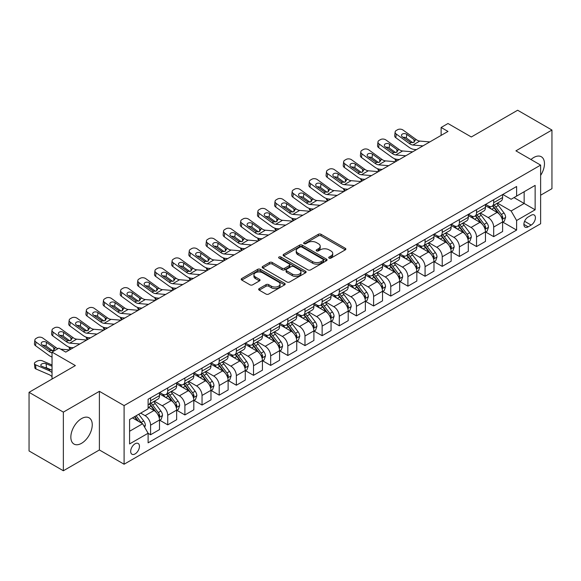 <?xml version="1.0" encoding="UTF-8"?>
<svg xmlns="http://www.w3.org/2000/svg" width="581" height="581" viewBox="0 0 581 581"><rect width="100%" height="100%" fill="white"/><g stroke="black" fill="none" stroke-linecap="round" stroke-linejoin="round"><path stroke-width="0.87" d="M329.107 258.117A1.336 0.77 0 0 0 330.988 258.117L345.303 249.852A1.903 1.097 0 0 0 345.862 249.075A1.903 1.097 0 0 0 345.303 248.298L321.053 234.296A1.903 1.097 0 0 0 318.359 234.296L304.045 242.56A1.336 0.77 0 0 0 303.66 243.105A1.336 0.77 0 0 0 304.045 243.65A1.336 0.77 0 0 0 305.933 243.65L307.785 242.582A6.093 3.522 0 0 1 316.405 242.582L318.432 243.744A6.093 3.522 0 0 1 320.211 246.235A6.093 3.522 0 0 1 318.432 248.726L316.572 249.794A1.336 0.77 0 0 0 316.187 250.338A1.336 0.77 0 0 0 316.572 250.883A1.336 0.77 0 0 0 318.461 250.883L320.313 249.815A6.093 3.522 0 0 1 328.933 249.815L330.959 250.977A6.093 3.522 0 0 1 332.739 253.469A6.093 3.522 0 0 1 330.959 255.96L329.107 257.027A1.336 0.77 0 0 0 328.715 257.572A1.336 0.77 0 0 0 329.107 258.117L329.107 257.027M81.543 443.31A15.142 8.744 120 0 0 91.435 429.969A15.142 8.744 120 0 0 89.118 417.833A15.142 8.744 120 0 0 81.543 418.589A15.142 8.744 120 0 0 71.659 431.93A15.142 8.744 120 0 0 73.976 444.058A15.142 8.744 120 0 0 81.543 443.31M540.628 175.389A15.142 8.744 120 0 0 541.332 156.754A15.142 8.744 120 0 0 533.765 157.502A15.142 8.744 120 0 0 530.976 159.535M135.068 453.928A6.209 3.588 120 0 0 139.128 448.452A6.209 3.588 120 0 0 138.176 443.477A6.209 3.588 120 0 0 135.068 443.782A6.209 3.588 120 0 0 131.016 449.258A6.209 3.588 120 0 0 131.967 454.233A6.209 3.588 120 0 0 135.068 453.928M259.22 288.583A1.903 1.097 0 0 0 258.661 289.36A1.903 1.097 0 0 0 259.22 290.137L266.025 294.066A1.903 1.097 0 0 0 268.72 294.066L284.617 284.886A1.903 1.097 0 0 0 285.169 284.109A1.903 1.097 0 0 0 284.617 283.332L260.368 269.337A1.903 1.097 0 0 0 257.673 269.337L241.776 278.51A1.903 1.097 0 0 0 241.217 279.287A1.903 1.097 0 0 0 241.776 280.064L249.99 284.813A1.903 1.097 0 0 0 252.684 284.813L259.489 280.884A1.903 1.097 0 0 0 260.048 280.107A1.903 1.097 0 0 0 259.489 279.33L255.415 276.977A5.098 2.941 0 0 1 253.926 274.893A5.098 2.941 0 0 1 257.071 272.177A5.098 2.941 0 0 1 262.619 272.816L278.589 282.032A5.098 2.941 0 0 1 280.078 284.109A5.098 2.941 0 0 1 276.934 286.832A5.098 2.941 0 0 1 271.378 286.193L268.72 284.654A1.903 1.097 0 0 0 266.025 284.654L259.22 288.583L259.22 290.137L266.025 286.244L266.025 284.654M540.628 195.216L551.95 188.68L551.95 130.042L517.642 110.237L471.322 136.978L447.987 123.506L441.124 127.471L447.987 131.429L65.762 352.108L58.899 348.142L52.036 352.108L52.036 379.044M63.358 412.125L63.358 470.763L99.387 449.963L99.387 391.325L63.358 412.125L29.05 392.32L75.37 365.58L52.036 352.108M99.387 391.325L124.094 405.589L540.628 165.106L540.628 223.743L124.094 464.226L124.094 405.589M551.95 130.042L515.921 150.842L540.628 165.106M307.923 269.882A1.903 1.097 0 0 0 310.617 269.882L326.507 260.702A1.903 1.097 0 0 0 327.067 259.925A1.903 1.097 0 0 0 326.507 259.148L302.265 245.146A1.903 1.097 0 0 0 299.571 245.146L283.673 254.325A1.903 1.097 0 0 0 283.114 255.103A1.903 1.097 0 0 0 283.673 255.88L307.923 269.882M279.555 258.4A1.336 0.77 0 0 1 280.913 258.589L280.913 257.005L305.562 271.24A1.903 1.097 0 0 1 306.122 272.017A1.903 1.097 0 0 1 305.562 272.794L289.665 281.974A1.903 1.097 0 0 1 286.97 281.974L262.721 267.972L262.721 266.418A1.903 1.097 0 0 0 262.169 267.195A1.903 1.097 0 0 0 262.721 267.972M262.721 266.418L269.526 262.489A1.903 1.097 0 0 1 272.22 262.489L282.054 268.168A1.903 1.097 0 0 0 284.748 268.168L289.265 265.561A1.903 1.097 0 0 0 289.817 264.783A1.903 1.097 0 0 0 289.265 264.006L279.025 258.095A1.336 0.77 0 0 1 278.633 257.55A1.336 0.77 0 0 1 279.454 256.838A1.336 0.77 0 0 1 280.913 257.005M63.358 470.763L29.05 450.958L29.05 392.32M531.157 215.268L528.136 217.011A6.013 3.471 120 0 0 524.207 222.312A6.013 3.471 120 0 0 525.13 227.135A6.013 3.471 120 0 0 528.136 226.837L531.157 225.087A6.013 3.471 120 0 0 535.086 219.785A6.013 3.471 120 0 0 534.164 214.97A6.013 3.471 120 0 0 531.157 215.268M502.819 194.468L511.12 199.261L516.611 196.087L516.611 186.501L148.111 399.256L148.111 408.842L129.585 419.54L129.585 443.942L148.111 433.244L148.111 442.831L516.611 230.083L516.611 220.497L511.12 210.983L497.474 203.11M516.611 196.087L535.137 185.39L535.137 209.799L516.611 220.497M99.387 449.963L124.094 464.226M441.124 127.471L441.124 135.395M514.003 197.591L524.156 203.459L524.156 191.73L535.137 185.39M511.12 210.983L524.156 203.459L535.137 209.799M129.585 431.262L142.621 423.738L132.461 417.877M148.111 433.324L150.581 434.755L150.581 425.161A7.764 4.481 -120 0 0 145.09 415.655L140.696 413.12M150.581 434.755L159.499 429.599L159.499 420.012A7.764 4.481 -120 0 0 154.009 410.506L148.111 407.099M159.71 420.208L167.735 424.849L167.735 415.262A7.764 4.481 -120 0 0 162.244 405.749L154.364 401.202M167.735 424.849L176.653 419.7L176.653 410.106A7.764 4.481 -120 0 0 171.17 400.599L159.499 393.867M176.864 410.309L184.889 414.943L184.889 405.356A7.764 4.481 -120 0 0 179.398 395.843L171.518 391.296M184.889 414.943L193.814 409.794L193.814 400.207A7.764 4.481 -120 0 0 188.324 390.693L176.653 383.961M194.018 400.403L202.043 405.037L202.043 395.45A7.764 4.481 -120 0 0 196.56 385.944L188.672 381.39M202.043 405.037L210.968 399.888L210.968 390.301A7.764 4.481 -120 0 0 205.478 380.787L193.814 374.055M211.172 390.497L219.204 395.131L219.204 385.544A7.764 4.481 -120 0 0 213.714 376.038L205.827 371.484M219.204 395.131L228.122 389.982L228.122 380.395A7.764 4.481 -120 0 0 222.632 370.889L210.968 364.149M228.326 380.591L236.358 385.225L236.358 375.638A7.764 4.481 -120 0 0 230.868 366.132L222.988 361.578M236.358 385.225L245.276 380.076L245.276 370.489A7.764 4.481 -120 0 0 239.786 360.983L228.122 354.243M245.487 370.685L253.512 375.326L253.512 365.732A7.764 4.481 -120 0 0 248.022 356.226L240.142 351.679M253.512 375.326L262.43 370.177L262.43 360.583A7.764 4.481 -120 0 0 256.947 351.077L245.276 344.344M262.641 360.786L270.666 365.42L270.666 355.833A7.764 4.481 -120 0 0 265.176 346.32L257.296 341.773M270.666 365.42L279.592 360.271L279.592 350.684A7.764 4.481 -120 0 0 274.101 341.17L262.43 334.438M279.795 350.88L287.82 355.514L287.82 345.927A7.764 4.481 -120 0 0 282.337 336.421L274.45 331.867M287.82 355.514L296.746 350.365L296.746 340.778A7.764 4.481 -120 0 0 291.255 331.264L279.592 324.532M296.949 340.974L304.981 345.608L304.981 336.021A7.764 4.481 -120 0 0 299.491 326.515L291.604 321.961M304.981 345.608L313.9 340.459L313.9 330.872A7.764 4.481 -120 0 0 308.409 321.366L296.746 314.626M314.103 331.068L322.135 335.702L322.135 326.115A7.764 4.481 -120 0 0 316.645 316.609L308.765 312.055M322.135 335.702L331.054 330.553L331.054 320.966A7.764 4.481 -120 0 0 325.563 311.46L313.9 304.72M331.264 321.162L339.289 325.803L339.289 316.209A7.764 4.481 -120 0 0 333.799 306.703L325.919 302.156M339.289 325.803L348.208 320.647L348.208 311.06A7.764 4.481 -120 0 0 342.725 301.554L331.054 294.821M348.418 311.263L356.443 315.897L356.443 306.31A7.764 4.481 -120 0 0 350.953 296.797L343.073 292.25M356.443 315.897L365.369 310.748L365.369 301.154A7.764 4.481 -120 0 0 359.879 291.647L348.208 284.915M365.572 301.357L373.605 305.991L373.605 296.404A7.764 4.481 -120 0 0 368.114 286.898L360.227 282.344M373.605 305.991L382.523 300.842L382.523 291.255A7.764 4.481 -120 0 0 377.033 281.741L365.369 275.009M382.726 291.451L390.759 296.085L390.759 286.498A7.764 4.481 -120 0 0 385.268 276.992L377.381 272.438M390.759 296.085L399.677 290.936L399.677 281.349A7.764 4.481 -120 0 0 394.187 271.843L382.523 265.103M399.881 281.545L407.913 286.179L407.913 276.592A7.764 4.481 -120 0 0 402.422 267.086L394.543 262.532M407.913 286.179L416.831 281.03L416.831 271.443A7.764 4.481 -120 0 0 411.341 261.937L399.677 255.197M417.042 271.639L425.067 276.28L425.067 266.686A7.764 4.481 -120 0 0 419.576 257.18L411.697 252.633M425.067 276.28L433.985 271.124L433.985 261.537A7.764 4.481 -120 0 0 428.502 252.031L416.831 245.298M434.196 261.74L442.221 266.374L442.221 256.787A7.764 4.481 -120 0 0 436.73 247.274L428.851 242.727M442.221 266.374L451.147 261.225L451.147 251.631A7.764 4.481 -120 0 0 445.656 242.124L433.985 235.392M451.35 251.834L459.382 256.468L459.382 246.881A7.764 4.481 -120 0 0 453.892 237.375L446.005 232.821M459.382 256.468L468.301 251.319L468.301 241.732A7.764 4.481 -120 0 0 462.81 232.218L451.147 225.486M468.504 241.928L476.536 246.562L476.536 236.975A7.764 4.481 -120 0 0 471.046 227.469L463.166 222.915M476.536 246.562L485.455 241.413L485.455 231.826A7.764 4.481 -120 0 0 479.964 222.32L468.301 215.58M485.658 232.022L493.69 236.656L493.69 227.069A7.764 4.481 -120 0 0 488.2 217.563L480.32 213.009M493.69 236.656L502.609 231.507L502.609 221.92A7.764 4.481 -120 0 0 497.118 212.414L485.455 205.674M485.658 204.367L488.2 205.834A7.764 4.481 -120 0 0 492.085 206.219A7.764 4.481 -120 0 0 493.69 202.667L493.69 199.733M468.504 214.273L471.046 215.74A7.764 4.481 -120 0 0 474.924 216.125A7.764 4.481 -120 0 0 476.536 212.573L476.536 209.639M451.35 224.179L453.892 225.646A7.764 4.481 -120 0 0 457.77 226.031A7.764 4.481 -120 0 0 459.382 222.472L459.382 219.545M434.196 234.085L436.73 235.552A7.764 4.481 -120 0 0 440.616 235.937A7.764 4.481 -120 0 0 442.221 232.378L442.221 229.444M417.042 243.991L419.576 245.451A7.764 4.481 -120 0 0 423.462 245.836A7.764 4.481 -120 0 0 425.067 242.284L425.067 239.35M399.881 253.89L402.422 255.357A7.764 4.481 -120 0 0 406.308 255.742A7.764 4.481 -120 0 0 407.913 252.19L407.913 249.256M382.726 263.796L385.268 265.263A7.764 4.481 -120 0 0 389.147 265.648A7.764 4.481 -120 0 0 390.759 262.096L390.759 259.162M365.572 273.702L368.114 275.169A7.764 4.481 -120 0 0 371.993 275.554A7.764 4.481 -120 0 0 373.605 271.995L373.605 269.068M348.418 283.608L350.953 285.075A7.764 4.481 -120 0 0 354.838 285.46A7.764 4.481 -120 0 0 356.443 281.901L356.443 278.967M331.264 293.514L333.799 294.974A7.764 4.481 -120 0 0 337.684 295.359A7.764 4.481 -120 0 0 339.289 291.807L339.289 288.873M314.103 303.413L316.645 304.88A7.764 4.481 -120 0 0 320.53 305.265A7.764 4.481 -120 0 0 322.135 301.713L322.135 298.779M296.949 313.319L299.491 314.786A7.764 4.481 -120 0 0 303.369 315.171A7.764 4.481 -120 0 0 304.981 311.619L304.981 308.685M279.795 323.225L282.337 324.692A7.764 4.481 -120 0 0 286.215 325.077A7.764 4.481 -120 0 0 287.82 321.518L287.82 318.591M262.641 333.131L265.176 334.598A7.764 4.481 -120 0 0 269.061 334.983A7.764 4.481 -120 0 0 270.666 331.424L270.666 328.497M245.487 343.037L248.022 344.497A7.764 4.481 -120 0 0 251.907 344.882A7.764 4.481 -120 0 0 253.512 341.33L253.512 338.396M228.326 352.936L230.868 354.403A7.764 4.481 -120 0 0 234.746 354.788A7.764 4.481 -120 0 0 236.358 351.236L236.358 348.302M211.172 362.842L213.714 364.309A7.764 4.481 -120 0 0 217.592 364.694A7.764 4.481 -120 0 0 219.204 361.142L219.204 358.208M194.018 372.748L196.56 374.215A7.764 4.481 -120 0 0 200.438 374.6A7.764 4.481 -120 0 0 202.043 371.041L202.043 368.114M176.864 382.654L179.398 384.121A7.764 4.481 -120 0 0 183.284 384.506A7.764 4.481 -120 0 0 184.889 380.947L184.889 378.02M159.71 392.56L162.244 394.02A7.764 4.481 -120 0 0 166.13 394.405A7.764 4.481 -120 0 0 167.735 390.853L167.735 387.919M502.819 222.116L516.611 230.083M492.085 206.219L501.004 201.07A7.764 4.481 -120 0 0 502.609 197.518L502.609 194.584M474.924 216.125L483.85 210.976A7.764 4.481 -120 0 0 485.455 207.417L485.455 204.49M457.77 226.031L466.688 220.882A7.764 4.481 -120 0 0 468.301 217.323L468.301 214.389M440.616 235.937L449.534 230.78A7.764 4.481 -120 0 0 451.147 227.229L451.147 224.295M423.462 245.836L432.38 240.687A7.764 4.481 -120 0 0 433.985 237.135L433.985 234.201M406.308 255.742L415.226 250.593A7.764 4.481 -120 0 0 416.831 247.041L416.831 244.107M389.147 265.648L398.072 260.499A7.764 4.481 -120 0 0 399.677 256.94L399.677 254.013M371.993 275.554L380.911 270.405A7.764 4.481 -120 0 0 382.523 266.846L382.523 263.919M354.838 285.46L363.757 280.303A7.764 4.481 -120 0 0 365.369 276.752L365.369 273.818M337.684 295.359L346.603 290.209A7.764 4.481 -120 0 0 348.208 286.658L348.208 283.724M320.53 305.265L329.449 300.116A7.764 4.481 -120 0 0 331.054 296.564L331.054 293.63M303.369 315.171L312.295 310.022A7.764 4.481 -120 0 0 313.9 306.463L313.9 303.536M286.215 325.077L295.133 319.928A7.764 4.481 -120 0 0 296.746 316.369L296.746 313.442M269.061 334.983L277.979 329.826A7.764 4.481 -120 0 0 279.592 326.275L279.592 323.341M251.907 344.882L260.825 339.732A7.764 4.481 -120 0 0 262.43 336.181L262.43 333.247M234.746 354.788L243.671 349.639A7.764 4.481 -120 0 0 245.276 346.087L245.276 343.153M217.592 364.694L226.517 359.545A7.764 4.481 -120 0 0 228.122 355.986L228.122 353.059M200.438 374.6L209.356 369.451A7.764 4.481 -120 0 0 210.968 365.892L210.968 362.965M183.284 384.506L192.202 379.349A7.764 4.481 -120 0 0 193.814 375.798L193.814 372.864M166.13 394.405L175.048 389.255A7.764 4.481 -120 0 0 176.653 385.704L176.653 382.77M148.111 404.623A7.764 4.481 -120 0 0 148.968 404.311L157.894 399.162A7.764 4.481 -120 0 0 159.499 395.61L159.499 392.676M148.968 404.311A7.764 4.481 -120 0 0 150.581 400.759L150.581 397.825M142.621 423.738L148.111 433.244M329.638 258.305L330.959 257.543A6.093 3.522 0 0 0 332.739 255.052L332.739 253.469M320.211 246.235L320.211 247.818A6.093 3.522 0 0 1 318.432 250.309L317.11 251.072M345.303 248.298L345.303 249.852L321.053 235.879A1.903 1.097 0 0 0 318.359 235.879L304.582 243.838M326.486 260.716L302.265 246.729A1.903 1.097 0 0 0 299.571 246.729L283.695 255.894M323.145 260.47A1.336 0.77 0 0 0 323.537 259.925A1.336 0.77 0 0 0 323.145 259.38L301.859 247.092A1.336 0.77 0 0 0 299.97 247.092L298.017 248.218A6.093 3.522 0 0 0 296.23 250.709A6.093 3.522 0 0 0 298.017 253.193L312.571 261.595A6.093 3.522 0 0 0 321.191 261.595L323.145 260.47L323.145 262.053A1.336 0.77 0 0 0 323.537 261.508L323.537 259.925M296.23 250.709L296.23 252.292A6.093 3.522 0 0 0 298.017 254.783L298.017 253.193M323.145 262.053L321.191 263.178A6.093 3.522 0 0 1 312.571 263.178L298.017 254.783M262.75 267.986L269.526 264.072L269.526 262.489M289.817 264.783L289.817 266.367A1.903 1.097 0 0 1 289.265 267.144L284.748 269.751A1.903 1.097 0 0 1 282.054 269.751L272.22 264.072A1.903 1.097 0 0 0 269.526 264.072M280.913 258.589L305.541 272.809M292.258 274.058A5.098 2.941 0 0 0 297.813 274.697A5.098 2.941 0 0 0 300.958 271.981A5.098 2.941 0 0 0 299.469 269.896L293.841 266.65A1.903 1.097 0 0 0 291.146 266.65L286.636 269.257A1.903 1.097 0 0 0 286.077 270.034A1.903 1.097 0 0 0 286.636 270.811L292.258 274.058L292.258 275.641A5.098 2.941 0 0 0 297.813 276.28A5.098 2.941 0 0 0 300.958 273.564L300.958 271.981M286.077 270.034L286.077 271.618A1.903 1.097 0 0 0 286.636 272.395L286.636 270.811M292.258 275.641L286.636 272.395M280.078 284.109L280.078 285.699A5.098 2.941 0 0 1 276.934 288.416A5.098 2.941 0 0 1 271.378 287.777L268.72 286.244A1.903 1.097 0 0 0 266.025 286.244M253.926 274.893L253.926 276.476A5.098 2.941 0 0 0 255.415 278.56L255.415 276.977M259.467 280.899L255.415 278.56M284.588 284.901L260.368 270.92A1.903 1.097 0 0 0 257.673 270.92L241.798 280.078M502.609 222.24L504.257 221.288L505.63 217.323A5.142 2.97 -120 0 0 503.988 212.944L498.382 205.456A14.845 8.57 -120 0 0 496.762 203.517M491.185 208.986A14.845 8.57 -120 0 0 488.142 205.805M396.562 161.119L396.242 160.981A3.885 1.939 174.1 0 1 395.124 159.797L395.029 158.882M502.144 219.088L502.855 217.541A5.142 2.97 -120 0 0 501.381 214.447L495.775 206.967A14.845 8.57 -120 0 0 494.155 205.028M492.768 205.819A12.324 7.117 60 0 1 494.794 208.121L499.537 214.454M492.506 205.972A14.845 8.57 60 0 1 494.126 207.918L497.852 212.893M422.953 145.889L412.931 145.025A9.703 5.599 60 0 1 409.387 143.551L396.242 134.044L395.814 137.726A3.885 2.506 -173.3 0 1 394.702 135.693L395.131 132.01A3.885 2.506 6.7 0 0 396.242 134.044M416.454 149.637L414.275 149.448A14.554 8.403 60 0 1 408.959 147.233L395.814 137.726M429.809 141.924L419.794 141.067A9.703 5.599 60 0 1 416.25 139.585L403.105 130.086A3.885 2.506 6.7 0 0 397.636 129.701L396.264 130.493A3.885 2.506 6.7 0 0 395.131 132.01M414.115 142.251L413.999 139.571L414.769 140.442L414.013 142.309L410.861 142.694L402.379 136.876A3.108 2.004 -173.3 0 1 401.493 135.25A3.108 2.004 -173.3 0 1 402.401 134.037A3.108 2.004 -173.3 0 1 406.773 134.342L406.344 138.024L412.866 142.737M406.344 138.024A3.108 2.004 6.7 0 0 403.025 137.341M413.999 139.571L406.773 134.342M416.25 139.585L414.769 140.442L414.921 141.001M485.455 232.139L487.103 231.194L488.476 227.229A5.142 2.97 -120 0 0 486.834 222.85L481.228 215.362A14.845 8.57 -120 0 0 479.608 213.423M474.031 218.892A14.845 8.57 -120 0 0 470.988 215.704M379.408 171.025L379.088 170.887A3.885 1.939 174.1 0 1 377.97 169.703L377.875 168.788M484.99 228.994L485.694 227.447A5.142 2.97 -120 0 0 484.227 224.353L478.621 216.866A14.845 8.57 -120 0 0 476.994 214.926M475.614 215.725A12.324 7.117 60 0 1 477.64 218.028L482.383 224.36M475.352 215.878A14.845 8.57 60 0 1 476.972 217.817L480.698 222.799M468.301 242.045L469.949 241.093L471.322 237.135A5.142 2.97 -120 0 0 469.68 232.756L464.066 225.268A14.845 8.57 -120 0 0 462.447 223.329M456.869 228.791A14.845 8.57 -120 0 0 453.834 225.61M362.253 180.931L361.934 180.793A3.885 1.939 174.1 0 1 360.816 179.609L360.721 178.694M467.828 238.9L468.54 237.353A5.142 2.97 -120 0 0 467.066 234.259L461.459 226.772A14.845 8.57 -120 0 0 459.84 224.832M458.46 225.631A12.324 7.117 60 0 1 460.486 227.934L465.228 234.266M458.191 225.784A14.845 8.57 60 0 1 459.818 227.723L463.544 232.698M451.147 251.951L452.788 250.999L454.16 247.041A5.142 2.97 -120 0 0 452.519 242.662L446.912 235.174A14.845 8.57 -120 0 0 445.293 233.235M439.715 238.697A14.845 8.57 -120 0 0 436.68 235.516M345.092 190.837L344.78 190.699A3.885 1.939 174.1 0 1 343.661 189.508L343.567 188.6M450.674 248.799L451.386 247.259A5.142 2.97 -120 0 0 449.912 244.165L444.305 236.678A14.845 8.57 -120 0 0 442.686 234.739M441.306 235.537A12.324 7.117 60 0 1 443.325 237.832L448.074 244.173M441.037 235.69A14.845 8.57 60 0 1 442.657 237.629L446.39 242.604M405.792 155.788L395.777 154.931A9.703 5.599 60 0 1 392.233 153.457L379.088 143.95L378.659 147.632A3.885 2.506 -173.3 0 1 377.548 145.599L377.977 141.917A3.885 2.506 6.7 0 0 379.088 143.95M399.3 159.543L397.121 159.354A14.554 8.403 60 0 1 391.797 157.139L378.659 147.632M412.655 151.83L402.64 150.973A9.703 5.599 60 0 1 399.089 149.491L385.951 139.985A3.885 2.506 6.7 0 0 380.482 139.6L379.11 140.399A3.885 2.506 6.7 0 0 377.977 141.917M396.954 152.157L396.845 149.477L397.615 150.348L396.859 152.215L393.707 152.6L385.225 146.782A3.108 2.004 -173.3 0 1 384.339 145.156A3.108 2.004 -173.3 0 1 385.239 143.935A3.108 2.004 -173.3 0 1 389.619 144.248L389.19 147.93L395.705 152.643M389.19 147.93A3.108 2.004 6.7 0 0 385.864 147.247M396.845 149.477L389.619 144.248M399.089 149.491L397.615 150.348L397.767 150.907M388.638 165.694L378.623 164.837A9.703 5.599 60 0 1 375.072 163.363L361.934 153.856L361.505 157.538A3.885 2.506 -173.3 0 1 360.394 155.505L360.823 151.823A3.885 2.506 6.7 0 0 361.934 153.856M382.145 169.449L379.967 169.26A14.554 8.403 60 0 1 374.643 167.045L361.505 157.538M395.501 161.736L385.486 160.879A9.703 5.599 60 0 1 381.935 159.397L368.797 149.891A3.885 2.506 6.7 0 0 363.328 149.506L361.956 150.297A3.885 2.506 6.7 0 0 360.823 151.823M379.8 162.063L379.691 159.376L380.461 160.254L379.698 162.121L376.553 162.506L368.071 156.688A3.108 2.004 -173.3 0 1 367.177 155.062A3.108 2.004 -173.3 0 1 368.085 153.842A3.108 2.004 -173.3 0 1 372.465 154.154L372.029 157.836L378.551 162.549M372.029 157.836A3.108 2.004 6.7 0 0 368.71 157.153M379.691 159.376L372.465 154.154M381.935 159.397L380.461 160.254L380.606 160.814M371.484 175.6L361.469 174.743A9.703 5.599 60 0 1 357.918 173.261L344.78 163.762L344.344 167.444A3.885 2.506 -173.3 0 1 343.233 165.403L343.669 161.721A3.885 2.506 6.7 0 0 344.78 163.762M364.991 179.347L362.813 179.166A14.554 8.403 60 0 1 357.489 176.944L344.344 167.444M378.347 171.635L368.332 170.778A9.703 5.599 60 0 1 364.781 169.303L351.636 159.797A3.885 2.506 6.7 0 0 346.174 159.412L344.802 160.203A3.885 2.506 6.7 0 0 343.669 161.721M362.646 171.969L362.537 169.282L363.299 170.153L362.544 172.027L359.399 172.412L350.917 166.594A3.108 2.004 -173.3 0 1 350.023 164.96A3.108 2.004 -173.3 0 1 350.931 163.748A3.108 2.004 -173.3 0 1 355.303 164.053L354.875 167.735L361.397 172.455M354.875 167.735A3.108 2.004 6.7 0 0 351.556 167.052M362.537 169.282L355.303 164.053M364.781 169.303L363.299 170.153L363.452 170.712M433.985 261.857L435.634 260.905L437.006 256.94A5.142 2.97 -120 0 0 435.365 252.561L429.758 245.08A14.845 8.57 -120 0 0 428.139 243.134M422.561 248.603A14.845 8.57 -120 0 0 419.518 245.422M327.938 200.743L327.619 200.605A3.885 1.939 174.1 0 1 326.507 199.414L326.413 198.506M433.52 258.705L434.232 257.165A5.142 2.97 -120 0 0 432.758 254.071L427.151 246.584A14.845 8.57 -120 0 0 425.532 244.645M424.152 245.443A12.324 7.117 60 0 1 426.171 247.738L430.92 254.079M423.883 245.596A14.845 8.57 60 0 1 425.503 247.535L429.236 252.51M354.33 185.506L344.315 184.649A9.703 5.599 60 0 1 340.764 183.168L327.619 173.661L327.19 177.343A3.885 2.506 -173.3 0 1 326.079 175.309L326.507 171.627A3.885 2.506 6.7 0 0 327.619 173.661M347.83 189.253L345.659 189.065A14.554 8.403 60 0 1 340.335 186.85L327.19 177.343M361.193 181.541L351.171 180.684A9.703 5.599 60 0 1 347.627 179.209L334.482 169.703A3.885 2.506 6.7 0 0 329.013 169.318L327.64 170.11A3.885 2.506 6.7 0 0 326.507 171.627M345.492 181.868L345.375 179.188L346.145 180.059L345.39 181.933L342.238 182.318L333.755 176.493A3.108 2.004 -173.3 0 1 332.869 174.866A3.108 2.004 -173.3 0 1 333.777 173.654A3.108 2.004 -173.3 0 1 338.149 173.959L337.721 177.641L344.242 182.361M337.721 177.641A3.108 2.004 6.7 0 0 334.402 176.958M345.375 179.188L338.149 173.959M347.627 179.209L346.145 180.059L346.298 180.618M416.831 271.763L418.48 270.811L419.852 266.846A5.142 2.97 -120 0 0 418.211 262.467L412.604 254.979A14.845 8.57 -120 0 0 410.985 253.04M405.407 258.509A14.845 8.57 -120 0 0 402.364 255.328M310.784 210.642L310.465 210.511A3.885 1.939 174.1 0 1 309.346 209.32L309.252 208.405M416.366 268.611L417.078 267.064A5.142 2.97 -120 0 0 415.604 263.97L409.997 256.49A14.845 8.57 -120 0 0 408.378 254.551M406.99 255.342A12.324 7.117 60 0 1 409.017 257.644L413.759 263.977M406.729 255.495A14.845 8.57 60 0 1 408.349 257.441L412.074 262.416M337.176 195.412L327.154 194.548A9.703 5.599 60 0 1 323.61 193.074L310.465 183.567L310.036 187.249A3.885 2.506 -173.3 0 1 308.925 185.216L309.353 181.533A3.885 2.506 6.7 0 0 310.465 183.567M330.676 199.16L328.497 198.971A14.554 8.403 60 0 1 323.181 196.756L310.036 187.249M344.032 191.447L334.017 190.59A9.703 5.599 60 0 1 330.473 189.108L317.328 179.609A3.885 2.506 6.7 0 0 311.859 179.224L310.486 180.016A3.885 2.506 6.7 0 0 309.353 181.533M328.33 191.774L328.221 189.094L328.991 189.965L328.236 191.839L325.084 192.217L316.601 186.399A3.108 2.004 -173.3 0 1 315.715 184.773A3.108 2.004 -173.3 0 1 316.623 183.56A3.108 2.004 -173.3 0 1 320.995 183.865L320.567 187.547L327.088 192.267M320.567 187.547A3.108 2.004 6.7 0 0 317.248 186.864M328.221 189.094L320.995 183.865M330.473 189.108L328.991 189.965L329.144 190.524M399.677 281.669L401.326 280.717L402.698 276.752A5.142 2.97 -120 0 0 401.057 272.373L395.45 264.885A14.845 8.57 -120 0 0 393.824 262.946M388.253 268.415A14.845 8.57 -120 0 0 385.21 265.234M293.63 220.548L293.311 220.41A3.885 1.939 174.1 0 1 292.192 219.226L292.098 218.311M399.212 278.517L399.917 276.97A5.142 2.97 -120 0 0 398.45 273.876L392.843 266.396A14.845 8.57 -120 0 0 391.216 264.449M389.836 265.248A12.324 7.117 60 0 1 391.863 267.55L396.605 273.883M389.575 265.401A14.845 8.57 60 0 1 391.195 267.34L394.92 272.322M320.015 205.311L310 204.454A9.703 5.599 60 0 1 306.456 202.98L293.311 193.473L292.882 197.155A3.885 2.506 -173.3 0 1 291.771 195.122L292.199 191.44A3.885 2.506 6.7 0 0 293.311 193.473M313.522 209.066L311.343 208.877A14.554 8.403 60 0 1 306.02 206.662L292.882 197.155M326.878 201.353L316.863 200.496A9.703 5.599 60 0 1 313.312 199.014L300.174 189.508A3.885 2.506 6.7 0 0 294.705 189.13L293.332 189.922A3.885 2.506 6.7 0 0 292.199 191.44M311.176 201.68L311.067 199L311.837 199.871L311.082 201.738L307.93 202.123L299.447 196.305A3.108 2.004 -173.3 0 1 298.561 194.679A3.108 2.004 -173.3 0 1 299.462 193.458A3.108 2.004 -173.3 0 1 303.841 193.771L303.405 197.453L309.927 202.166M303.405 197.453A3.108 2.004 6.7 0 0 300.086 196.77M311.067 199L303.841 193.771M313.312 199.014L311.837 199.871L311.982 200.43M382.523 291.568L384.172 290.616L385.544 286.658A5.142 2.97 -120 0 0 383.903 282.279L378.289 274.791A14.845 8.57 -120 0 0 376.67 272.852M371.092 278.314A14.845 8.57 -120 0 0 368.056 275.133M276.476 230.454L276.157 230.316A3.885 1.939 174.1 0 1 275.038 229.132L274.944 228.217M382.051 288.423L382.763 286.876A5.142 2.97 -120 0 0 381.289 283.782L375.682 276.295A14.845 8.57 -120 0 0 374.062 274.355M372.682 275.154A12.324 7.117 60 0 1 374.709 277.457L379.451 283.789M372.414 275.307A14.845 8.57 60 0 1 374.041 277.246L377.766 282.221M302.861 215.217L292.846 214.36A9.703 5.599 60 0 1 289.294 212.886L276.157 203.379L275.728 207.061A3.885 2.506 -173.3 0 1 274.617 205.028L275.045 201.346A3.885 2.506 6.7 0 0 276.157 203.379M296.368 218.972L294.189 218.783A14.554 8.403 60 0 1 288.866 216.568L275.728 207.061M309.724 211.259L299.709 210.402A9.703 5.599 60 0 1 296.157 208.92L283.02 199.414A3.885 2.506 6.7 0 0 277.551 199.029L276.178 199.82A3.885 2.506 6.7 0 0 275.045 201.346M294.022 211.586L293.913 208.899L294.683 209.777L293.921 211.644L290.776 212.029L282.293 206.211A3.108 2.004 -173.3 0 1 281.4 204.585A3.108 2.004 -173.3 0 1 282.308 203.365A3.108 2.004 -173.3 0 1 286.68 203.677L286.251 207.359L292.773 212.072M286.251 207.359A3.108 2.004 6.7 0 0 282.932 206.676M293.913 208.899L286.68 203.677M296.157 208.92L294.683 209.777L294.828 210.337M365.369 301.474L367.01 300.522L368.383 296.564A5.142 2.97 -120 0 0 366.742 292.185L361.135 284.697A14.845 8.57 -120 0 0 359.516 282.758M353.938 288.22A14.845 8.57 -120 0 0 350.902 285.039M259.315 240.36L259.003 240.222A3.885 1.939 174.1 0 1 257.884 239.031L257.79 238.123M364.897 298.322L365.609 296.782A5.142 2.97 -120 0 0 364.134 293.688L358.528 286.201A14.845 8.57 -120 0 0 356.908 284.262M355.528 285.06A12.324 7.117 60 0 1 357.547 287.363L362.297 293.695M355.26 285.213A14.845 8.57 60 0 1 356.879 287.152L360.612 292.127M285.707 225.123L275.692 224.266A9.703 5.599 60 0 1 272.14 222.784L259.003 213.285L258.567 216.967A3.885 2.506 -173.3 0 1 257.456 214.926L257.891 211.244A3.885 2.506 6.7 0 0 259.003 213.285M279.214 228.87L277.035 228.689A14.554 8.403 60 0 1 271.712 226.467L258.567 216.967M292.57 221.165L282.555 220.301A9.703 5.599 60 0 1 279.003 218.826L265.858 209.32A3.885 2.506 6.7 0 0 260.39 208.935L259.024 209.726A3.885 2.506 6.7 0 0 257.891 211.244M276.868 221.492L276.759 218.805L277.522 219.676L276.767 221.55L273.622 221.935L265.139 216.117A3.108 2.004 -173.3 0 1 264.246 214.483A3.108 2.004 -173.3 0 1 265.154 213.271A3.108 2.004 -173.3 0 1 269.526 213.576L269.097 217.258L275.619 221.978M269.097 217.258A3.108 2.004 6.7 0 0 265.778 216.582M276.759 218.805L269.526 213.576M279.003 218.826L277.522 219.676L277.674 220.235M348.208 311.38L349.856 310.428L351.229 306.463A5.142 2.97 -120 0 0 349.588 302.084L343.981 294.603A14.845 8.57 -120 0 0 342.362 292.657M336.784 298.126A14.845 8.57 -120 0 0 333.741 294.945M242.161 250.266L241.841 250.128A3.885 1.939 174.1 0 1 240.73 248.937L240.636 248.029M347.743 308.228L348.455 306.688A5.142 2.97 -120 0 0 346.98 303.594L341.374 296.107A14.845 8.57 -120 0 0 339.754 294.168M338.374 294.966A12.324 7.117 60 0 1 340.393 297.261L345.143 303.602M338.106 295.119A14.845 8.57 60 0 1 339.725 297.058L343.451 302.033M268.553 235.029L258.538 234.172A9.703 5.599 60 0 1 254.986 232.69L241.841 223.184L241.413 226.866A3.885 2.506 -173.3 0 1 240.302 224.832L240.73 221.15A3.885 2.506 6.7 0 0 241.841 223.184M262.053 238.776L259.881 238.588A14.554 8.403 60 0 1 254.558 236.373L241.413 226.866M275.416 231.064L265.394 230.207A9.703 5.599 60 0 1 261.849 228.732L248.704 219.226A3.885 2.506 6.7 0 0 243.236 218.841L241.863 219.633A3.885 2.506 6.7 0 0 240.73 221.15M259.714 231.391L259.598 228.711L260.368 229.582L259.613 231.456L256.461 231.841L247.978 226.016A3.108 2.004 -173.3 0 1 247.092 224.389A3.108 2.004 -173.3 0 1 248 223.177A3.108 2.004 -173.3 0 1 252.372 223.482L251.943 227.164L258.465 231.884M251.943 227.164A3.108 2.004 6.7 0 0 248.624 226.481M259.598 228.711L252.372 223.482M261.849 228.732L260.368 229.582L260.52 230.141M331.054 321.286L332.702 320.334L334.075 316.369A5.142 2.97 -120 0 0 332.434 311.99L326.827 304.502A14.845 8.57 -120 0 0 325.207 302.563M319.63 308.032A14.845 8.57 -120 0 0 316.587 304.851M225.007 260.165L224.687 260.034A3.885 1.939 174.1 0 1 223.569 258.843L223.474 257.928M330.589 318.134L331.301 316.587A5.142 2.97 -120 0 0 329.826 313.493L324.22 306.013A14.845 8.57 -120 0 0 322.6 304.074M321.213 304.865A12.324 7.117 60 0 1 323.239 307.167L327.982 313.5M320.952 305.018A14.845 8.57 60 0 1 322.571 306.964L326.297 311.939M251.399 244.935L241.376 244.071A9.703 5.599 60 0 1 237.832 242.597L224.687 233.09L224.259 236.772A3.885 2.506 -173.3 0 1 223.148 234.739L223.576 231.056A3.885 2.506 6.7 0 0 224.687 233.09M244.899 248.683L242.72 248.494A14.554 8.403 60 0 1 237.397 246.279L224.259 236.772M258.255 240.97L248.24 240.113A9.703 5.599 60 0 1 244.695 238.631L231.55 229.132A3.885 2.506 6.7 0 0 226.082 228.747L224.709 229.539A3.885 2.506 6.7 0 0 223.576 231.056M242.553 241.297L242.444 238.617L243.214 239.488L242.459 241.362L239.307 241.74L230.824 235.922A3.108 2.004 -173.3 0 1 229.938 234.296A3.108 2.004 -173.3 0 1 230.846 233.083A3.108 2.004 -173.3 0 1 235.218 233.388L234.789 237.07L241.311 241.79M234.789 237.07A3.108 2.004 6.7 0 0 231.47 236.387M242.444 238.617L235.218 233.388M244.695 238.631L243.214 239.488L243.366 240.047M313.9 331.192L315.548 330.24L316.921 326.275A5.142 2.97 -120 0 0 315.28 321.896L309.673 314.408A14.845 8.57 -120 0 0 308.046 312.469M302.476 317.938A14.845 8.57 -120 0 0 299.433 314.757M207.853 270.071L207.533 269.933A3.885 1.939 174.1 0 1 206.415 268.749L206.32 267.834M313.435 328.04L314.139 326.493A5.142 2.97 -120 0 0 312.672 323.399L307.066 315.919A14.845 8.57 -120 0 0 305.439 313.972M304.059 314.771A12.324 7.117 60 0 1 306.085 317.073L310.828 323.406M303.798 314.924A14.845 8.57 60 0 1 305.417 316.863L309.143 321.845M234.237 254.834L224.222 253.977A9.703 5.599 60 0 1 220.671 252.503L207.533 242.996L207.105 246.678A3.885 2.506 -173.3 0 1 205.994 244.645L206.422 240.962A3.885 2.506 6.7 0 0 207.533 242.996M227.745 258.589L225.566 258.4A14.554 8.403 60 0 1 220.243 256.185L207.105 246.678M241.1 250.876L231.085 250.019A9.703 5.599 60 0 1 227.534 248.537L214.396 239.038A3.885 2.506 6.7 0 0 208.928 238.653L207.555 239.445A3.885 2.506 6.7 0 0 206.422 240.962M225.399 251.203L225.29 248.523L226.06 249.394L225.305 251.261L222.153 251.646L213.67 245.828A3.108 2.004 -173.3 0 1 212.784 244.202A3.108 2.004 -173.3 0 1 213.685 242.981A3.108 2.004 -173.3 0 1 218.064 243.294L217.628 246.976L224.15 251.689M217.628 246.976A3.108 2.004 6.7 0 0 214.309 246.293M225.29 248.523L218.064 243.294M227.534 248.537L226.06 249.394L226.205 249.953M296.746 341.091L298.394 340.139L299.767 336.181A5.142 2.97 -120 0 0 298.126 331.802L292.512 324.314A14.845 8.57 -120 0 0 290.892 322.375M285.315 327.837A14.845 8.57 -120 0 0 282.279 324.656M190.699 279.977L190.379 279.839A3.885 1.939 174.1 0 1 189.261 278.655L189.166 277.74M296.274 337.946L296.985 336.399A5.142 2.97 -120 0 0 295.511 333.305L289.904 325.818A14.845 8.57 -120 0 0 288.285 323.878M286.905 324.677A12.324 7.117 60 0 1 288.931 326.98L293.674 333.312M286.636 324.83A14.845 8.57 60 0 1 288.263 326.769L291.989 331.751M217.083 264.74L207.068 263.883A9.703 5.599 60 0 1 203.517 262.409L190.379 252.902L189.943 256.584A3.885 2.506 -173.3 0 1 188.84 254.551L189.268 250.869A3.885 2.506 6.7 0 0 190.379 252.902M210.591 268.495L208.412 268.306A14.554 8.403 60 0 1 203.089 266.091L189.943 256.584M223.946 260.782L213.931 259.925A9.703 5.599 60 0 1 210.38 258.443L197.242 248.937A3.885 2.506 6.7 0 0 191.774 248.552L190.401 249.343A3.885 2.506 6.7 0 0 189.268 250.869M208.245 261.109L208.136 258.429L208.906 259.3L208.143 261.167L204.999 261.552L196.516 255.734A3.108 2.004 -173.3 0 1 195.623 254.108A3.108 2.004 -173.3 0 1 196.531 252.888A3.108 2.004 -173.3 0 1 200.903 253.2L200.474 256.882L206.996 261.595M200.474 256.882A3.108 2.004 6.7 0 0 197.155 256.199M208.136 258.429L200.903 253.2M210.38 258.443L208.906 259.3L209.051 259.86M279.592 350.997L281.233 350.045L282.606 346.087A5.142 2.97 -120 0 0 280.964 341.708L275.358 334.22A14.845 8.57 -120 0 0 273.738 332.281M268.161 337.743A14.845 8.57 -120 0 0 265.125 334.562M173.537 289.883L173.225 289.745A3.885 1.939 174.1 0 1 172.107 288.554L172.012 287.646M279.12 347.845L279.831 346.305A5.142 2.97 -120 0 0 278.357 343.211L272.75 335.724A14.845 8.57 -120 0 0 271.131 333.784M269.751 334.583A12.324 7.117 60 0 1 271.77 336.886L276.52 343.218M269.482 334.736A14.845 8.57 60 0 1 271.102 336.675L274.835 341.65M199.929 274.646L189.914 273.789A9.703 5.599 60 0 1 186.363 272.307L173.225 262.808L172.789 266.49A3.885 2.506 -173.3 0 1 171.678 264.449L172.114 260.767A3.885 2.506 6.7 0 0 173.225 262.808M193.437 278.393L191.258 278.212A14.554 8.403 60 0 1 185.935 275.99L172.789 266.49M206.792 270.688L196.777 269.824A9.703 5.599 60 0 1 193.226 268.349L180.081 258.843A3.885 2.506 6.7 0 0 174.612 258.458L173.24 259.249A3.885 2.506 6.7 0 0 172.114 260.767M191.091 271.015L190.982 268.328L191.745 269.199L190.989 271.073L187.845 271.458L179.362 265.64A3.108 2.004 -173.3 0 1 178.469 264.006A3.108 2.004 -173.3 0 1 179.376 262.794A3.108 2.004 -173.3 0 1 183.749 263.099L183.32 266.788L189.842 271.501M183.32 266.788A3.108 2.004 6.7 0 0 180.001 266.105M190.982 268.328L183.749 263.099M193.226 268.349L191.745 269.199L191.897 269.766M262.43 360.903L264.079 359.951L265.452 355.986A5.142 2.97 -120 0 0 263.81 351.607L258.204 344.126A14.845 8.57 -120 0 0 256.584 342.18M251.007 347.649A14.845 8.57 -120 0 0 247.964 344.468M156.383 299.789L156.064 299.651A3.885 1.939 174.1 0 1 154.953 298.46L154.858 297.552M261.966 357.751L262.677 356.211A5.142 2.97 -120 0 0 261.203 353.117L255.596 345.63A14.845 8.57 -120 0 0 253.977 343.691M252.597 344.489A12.324 7.117 60 0 1 254.616 346.784L259.366 353.125M252.328 344.642A14.845 8.57 60 0 1 253.948 346.581L257.673 351.556M182.775 284.552L172.753 283.695A9.703 5.599 60 0 1 169.209 282.213L156.064 272.707L155.635 276.396A3.885 2.506 -173.3 0 1 154.524 274.355L154.953 270.673A3.885 2.506 6.7 0 0 156.064 272.707M176.275 288.299L174.104 288.111A14.554 8.403 60 0 1 168.78 285.896L155.635 276.396M189.638 280.587L179.616 279.73A9.703 5.599 60 0 1 176.072 278.255L162.927 268.749A3.885 2.506 6.7 0 0 157.458 268.364L156.086 269.156A3.885 2.506 6.7 0 0 154.953 270.673M173.937 280.913L173.821 278.234L174.59 279.105L173.835 280.979L170.683 281.364L162.201 275.539A3.108 2.004 -173.3 0 1 161.315 273.912A3.108 2.004 -173.3 0 1 162.222 272.7A3.108 2.004 -173.3 0 1 166.594 273.005L166.166 276.687L172.688 281.407M166.166 276.687A3.108 2.004 6.7 0 0 162.847 276.004M173.821 278.234L166.594 273.005M176.072 278.255L174.59 279.105L174.743 279.664M245.276 370.809L246.925 369.857L248.298 365.892A5.142 2.97 -120 0 0 246.656 361.513L241.05 354.025A14.845 8.57 -120 0 0 239.43 352.086M233.852 357.555A14.845 8.57 -120 0 0 230.81 354.374M139.229 309.688L138.91 309.557A3.885 1.939 174.1 0 1 137.791 308.366L137.697 307.451M244.812 367.657L245.523 366.11A5.142 2.97 -120 0 0 244.049 363.023L238.442 355.536A14.845 8.57 -120 0 0 236.823 353.597M235.436 354.388A12.324 7.117 60 0 1 237.462 356.69L242.204 363.023M235.174 354.548A14.845 8.57 60 0 1 236.794 356.487L240.519 361.462M165.614 294.458L155.599 293.601A9.703 5.599 60 0 1 152.055 292.12L138.91 282.613L138.481 286.295A3.885 2.506 -173.3 0 1 137.37 284.262L137.799 280.579A3.885 2.506 6.7 0 0 138.91 282.613M159.121 298.206L156.943 298.017A14.554 8.403 60 0 1 151.619 295.802L138.481 286.295M172.477 290.493L162.462 289.636A9.703 5.599 60 0 1 158.918 288.161L145.773 278.655A3.885 2.506 6.7 0 0 140.304 278.27L138.932 279.062A3.885 2.506 6.7 0 0 137.799 280.579M156.776 290.82L156.667 288.14L157.436 289.011L156.681 290.885L153.529 291.27L145.047 285.445A3.108 2.004 -173.3 0 1 144.161 283.818A3.108 2.004 -173.3 0 1 145.068 282.606A3.108 2.004 -173.3 0 1 149.44 282.911L149.012 286.593L155.534 291.313M149.012 286.593A3.108 2.004 6.7 0 0 145.693 285.91M156.667 288.14L149.44 282.911M158.918 288.161L157.436 289.011L157.589 289.57M228.122 380.715L229.771 379.763L231.144 375.798A5.142 2.97 -120 0 0 229.502 371.419L223.896 363.931A14.845 8.57 -120 0 0 222.269 361.992M216.698 367.461A14.845 8.57 -120 0 0 213.655 364.28M122.075 319.594L121.756 319.456A3.885 1.939 174.1 0 1 120.637 318.272L120.543 317.357M227.65 377.563L228.362 376.016A5.142 2.97 -120 0 0 226.895 372.922L221.281 365.442A14.845 8.57 -120 0 0 219.662 363.495M218.282 364.294A12.324 7.117 60 0 1 220.308 366.596L225.05 372.929M218.02 364.447A14.845 8.57 60 0 1 219.64 366.386L223.365 371.368M148.46 304.357L138.445 303.5A9.703 5.599 60 0 1 134.894 302.026L121.756 292.519L121.327 296.201A3.885 2.506 -173.3 0 1 120.216 294.168L120.645 290.485A3.885 2.506 6.7 0 0 121.756 292.519M141.967 308.112L139.789 307.923A14.554 8.403 60 0 1 134.465 305.708L121.327 296.201M155.323 300.399L145.308 299.542A9.703 5.599 60 0 1 141.757 298.06L128.619 288.561A3.885 2.506 6.7 0 0 123.15 288.176L121.778 288.968A3.885 2.506 6.7 0 0 120.645 290.485M139.622 300.726L139.513 298.046L140.282 298.917L139.52 300.784L136.375 301.169L127.893 295.351A3.108 2.004 -173.3 0 1 127.007 293.725A3.108 2.004 -173.3 0 1 127.907 292.512A3.108 2.004 -173.3 0 1 132.286 292.817L131.851 296.499L138.372 301.212M131.851 296.499A3.108 2.004 6.7 0 0 128.532 295.816M139.513 298.046L132.286 292.817M141.757 298.06L140.282 298.917L140.428 299.476M210.968 390.614L212.617 389.662L213.982 385.704A5.142 2.97 -120 0 0 212.341 381.325L206.734 373.837A14.845 8.57 -120 0 0 205.115 371.898M199.537 377.359A14.845 8.57 -120 0 0 196.501 374.179M104.921 329.5L104.602 329.362A3.885 1.939 174.1 0 1 103.483 328.178L103.389 327.263M210.496 387.469L211.208 385.922A5.142 2.97 -120 0 0 209.734 382.828L204.127 375.341A14.845 8.57 -120 0 0 202.508 373.401M201.128 374.2A12.324 7.117 60 0 1 203.154 376.503L207.896 382.835M200.859 374.353A14.845 8.57 60 0 1 202.486 376.292L206.211 381.274M131.306 314.263L121.291 313.406A9.703 5.599 60 0 1 117.74 311.932L104.602 302.425L104.166 306.107A3.885 2.506 -173.3 0 1 103.062 304.074L103.491 300.392A3.885 2.506 6.7 0 0 104.602 302.425M124.813 318.018L122.635 317.829A14.554 8.403 60 0 1 117.311 315.614L104.166 306.107M138.169 310.305L128.154 309.448A9.703 5.599 60 0 1 124.603 307.966L111.465 298.46A3.885 2.506 6.7 0 0 105.996 298.075L104.624 298.866A3.885 2.506 6.7 0 0 103.491 300.392M122.468 310.632L122.359 307.952L123.128 308.823L122.366 310.69L119.221 311.075L110.739 305.257A3.108 2.004 -173.3 0 1 109.845 303.631A3.108 2.004 -173.3 0 1 110.753 302.41A3.108 2.004 -173.3 0 1 115.125 302.723L114.697 306.405L121.218 311.118M114.697 306.405A3.108 2.004 6.7 0 0 111.378 305.722M122.359 307.952L115.125 302.723M124.603 307.966L123.128 308.823L123.274 309.382M193.814 400.52L195.456 399.568L196.828 395.61A5.142 2.97 -120 0 0 195.187 391.231L189.58 383.743A14.845 8.57 -120 0 0 187.961 381.804M182.383 387.266A14.845 8.57 -120 0 0 179.347 384.085M87.76 339.406L87.441 339.268A3.885 1.939 174.1 0 1 86.329 338.084L86.235 337.169M193.342 397.368L194.054 395.828A5.142 2.97 -120 0 0 192.58 392.734L186.973 385.247A14.845 8.57 -120 0 0 185.354 383.307M183.974 384.106A12.324 7.117 60 0 1 185.993 386.409L190.742 392.741M183.705 384.259A14.845 8.57 60 0 1 185.324 386.198L189.057 391.173M114.152 324.169L104.137 323.312A9.703 5.599 60 0 1 100.586 321.83L87.441 312.331L87.012 316.013A3.885 2.506 -173.3 0 1 85.901 313.98L86.337 310.29A3.885 2.506 6.7 0 0 87.441 312.331M107.659 327.916L105.481 327.735A14.554 8.403 60 0 1 100.157 325.513L87.012 316.013M121.015 320.211L111 319.347A9.703 5.599 60 0 1 107.449 317.872L94.304 308.366A3.885 2.506 6.7 0 0 88.835 307.981L87.462 308.772A3.885 2.506 6.7 0 0 86.337 310.29M105.314 320.538L105.205 317.851L105.967 318.722L105.212 320.596L102.067 320.981L93.585 315.163A3.108 2.004 -173.3 0 1 92.691 313.529A3.108 2.004 -173.3 0 1 93.599 312.317A3.108 2.004 -173.3 0 1 97.971 312.629L97.543 316.311L104.064 321.024M97.543 316.311A3.108 2.004 6.7 0 0 94.224 315.628M105.205 317.851L97.971 312.629M107.449 317.872L105.967 318.722L106.12 319.289M176.653 410.426L178.302 409.474L179.674 405.509A5.142 2.97 -120 0 0 178.033 401.13L172.426 393.649A14.845 8.57 -120 0 0 170.807 391.71M165.229 397.172A14.845 8.57 -120 0 0 162.186 393.991M70.606 349.312L70.286 349.174A3.885 1.939 174.1 0 1 69.175 347.983L69.081 347.075M176.188 407.274L176.9 405.734A5.142 2.97 -120 0 0 175.426 402.64L169.819 395.153A14.845 8.57 -120 0 0 168.199 393.214M166.82 394.012A12.324 7.117 60 0 1 168.839 396.307L173.588 402.648M166.551 394.165A14.845 8.57 60 0 1 168.17 396.104L171.896 401.079M96.998 334.075L86.976 333.218A9.703 5.599 60 0 1 83.432 331.736L70.286 322.237L69.858 325.919A3.885 2.506 -173.3 0 1 68.747 323.878L69.175 320.196A3.885 2.506 6.7 0 0 70.286 322.237M90.498 337.822L88.327 337.641A14.554 8.403 60 0 1 83.003 335.419L69.858 325.919M103.861 330.11L93.839 329.253A9.703 5.599 60 0 1 90.295 327.778L77.15 318.272A3.885 2.506 6.7 0 0 71.681 317.887L70.308 318.678A3.885 2.506 6.7 0 0 69.175 320.196M88.159 330.444L88.043 327.757L88.813 328.628L88.058 330.502L84.906 330.887L76.423 325.062A3.108 2.004 -173.3 0 1 75.537 323.435A3.108 2.004 -173.3 0 1 76.445 322.223A3.108 2.004 -173.3 0 1 80.817 322.528L80.389 326.21L86.91 330.93M80.389 326.21A3.108 2.004 6.7 0 0 77.07 325.527M88.043 327.757L80.817 322.528M90.295 327.778L88.813 328.628L88.966 329.187M159.499 420.332L161.148 419.38L162.52 415.415A5.142 2.97 -120 0 0 160.879 411.036L155.272 403.548A14.845 8.57 -120 0 0 153.653 401.609M159.034 417.18L159.746 415.64A5.142 2.97 -120 0 0 158.272 412.546L152.665 405.059A14.845 8.57 -120 0 0 151.045 403.12M149.658 403.911A12.324 7.117 60 0 1 151.685 406.213L156.427 412.546M149.397 404.071A14.845 8.57 60 0 1 151.016 406.01L154.742 410.985M52.036 358.019A3.885 1.939 174.1 0 1 52.014 357.889L51.92 356.974M79.837 343.981L69.822 343.124A9.703 5.599 60 0 1 66.278 341.643L53.132 332.136L52.704 335.818A3.885 2.506 -173.3 0 1 51.593 333.784L52.021 330.102A3.885 2.506 6.7 0 0 53.132 332.136M73.344 347.728L71.165 347.54A14.554 8.403 60 0 1 65.842 345.325L52.704 335.818M86.7 340.016L76.685 339.159A9.703 5.599 60 0 1 73.141 337.684L59.996 328.178A3.885 2.506 6.7 0 0 54.527 327.793L53.154 328.585A3.885 2.506 6.7 0 0 52.021 330.102M70.998 340.343L70.889 337.663L71.659 338.534L70.904 340.408L67.752 340.793L59.269 334.968A3.108 2.004 -173.3 0 1 58.383 333.341A3.108 2.004 -173.3 0 1 59.284 332.129A3.108 2.004 -173.3 0 1 63.663 332.434L63.235 336.116L69.756 340.836M63.235 336.116A3.108 2.004 6.7 0 0 59.916 335.433M70.889 337.663L63.663 332.434M73.141 337.684L71.659 338.534L71.812 339.093M144.676 427.304L145.366 425.321A5.142 2.97 -120 0 0 143.725 420.942L138.721 414.26M52.036 364.991L42.413 360.837A3.885 1.939 -5.9 0 0 36.944 361.251L35.572 362.043A3.885 1.939 -5.9 0 0 34.432 363.619A3.885 1.939 -5.9 0 0 35.55 364.803L35.978 368.979A3.885 1.939 174.1 0 1 34.86 367.795L34.432 363.619M52.036 372.552A14.554 8.403 -120 0 0 48.688 370.475L35.55 364.803M52.036 376.641A9.703 5.599 -120 0 0 49.116 374.651L35.978 368.979M141.582 423.135A5.142 2.97 -120 0 0 141.118 422.445L136.114 415.771M134.821 416.512L138.416 421.312M52.036 369.952L49.516 369.581L41.687 366.204A3.108 1.554 174.1 0 1 40.793 365.253A3.108 1.554 174.1 0 1 41.701 363.996A3.108 1.554 174.1 0 1 46.073 363.67L52.036 366.241M51.389 369.952L46.509 367.846A3.108 1.554 -5.9 0 0 44.773 367.541M134.465 416.715L137.515 420.789M52.036 352.928A9.703 5.599 60 0 1 49.116 351.549L35.978 342.042L35.55 345.724A3.885 2.506 -173.3 0 1 34.439 343.691L34.867 340.008A3.885 2.506 6.7 0 0 35.978 342.042M52.036 357.017A14.554 8.403 60 0 1 48.688 355.231L35.55 345.724M57.962 348.687A9.703 5.599 60 0 1 55.979 347.583L42.841 338.084A3.885 2.506 6.7 0 0 37.373 337.699L36 338.491A3.885 2.506 6.7 0 0 34.867 340.008M69.546 349.922L60.656 349.159M53.844 350.249L53.735 347.569L54.505 348.44L53.742 350.307L50.598 350.692L42.115 344.874A3.108 2.004 -173.3 0 1 41.229 343.248A3.108 2.004 -173.3 0 1 42.13 342.035A3.108 2.004 -173.3 0 1 46.509 342.34L46.073 346.022L52.595 350.735M46.073 346.022A3.108 2.004 6.7 0 0 42.754 345.339M53.735 347.569L46.509 342.34M55.979 347.583L54.505 348.44L54.65 348.999M145.09 415.655L154.009 410.506M162.244 405.749L171.17 400.599M179.398 395.843L188.324 390.693M196.56 385.944L205.478 380.787M213.714 376.038L222.632 370.889M230.868 366.132L239.786 360.983M248.022 356.226L256.947 351.077M265.176 346.32L274.101 341.17M282.337 336.421L291.255 331.264M299.491 326.515L308.409 321.366M316.645 316.609L325.563 311.46M333.799 306.703L342.725 301.554M350.953 296.797L359.879 291.647M368.114 286.898L377.033 281.741M385.268 276.992L394.187 271.843M402.422 267.086L411.341 261.937M419.576 257.18L428.502 252.031M436.73 247.274L445.656 242.124M453.892 237.375L462.81 232.218M471.046 227.469L479.964 222.32M488.2 217.563L497.118 212.414M493.69 202.667L502.609 197.518M493.69 227.069L502.609 221.92M476.536 236.975L485.455 231.826M476.536 212.573L485.455 207.417M459.382 246.881L468.301 241.732M459.382 222.472L468.301 217.323M442.221 256.787L451.147 251.631M442.221 232.378L451.147 227.229M425.067 266.686L433.985 261.537M425.067 242.284L433.985 237.135M407.913 276.592L416.831 271.443M407.913 252.19L416.831 247.041M390.759 286.498L399.677 281.349M390.759 262.096L399.677 256.94M373.605 296.404L382.523 291.255M373.605 271.995L382.523 266.846M356.443 306.31L365.369 301.154M356.443 281.901L365.369 276.752M339.289 316.209L348.208 311.06M339.289 291.807L348.208 286.658M322.135 326.115L331.054 320.966M322.135 301.713L331.054 296.564M304.981 336.021L313.9 330.872M304.981 311.619L313.9 306.463M287.82 345.927L296.746 340.778M287.82 321.518L296.746 316.369M270.666 355.833L279.592 350.684M270.666 331.424L279.592 326.275M253.512 365.732L262.43 360.583M253.512 341.33L262.43 336.181M236.358 375.638L245.276 370.489M236.358 351.236L245.276 346.087M219.204 385.544L228.122 380.395M219.204 361.142L228.122 355.986M202.043 395.45L210.968 390.301M202.043 371.041L210.968 365.892M184.889 405.356L193.814 400.207M184.889 380.947L193.814 375.798M167.735 415.262L176.653 410.106M167.735 390.853L176.653 385.704M150.581 425.161L159.499 420.012M150.581 400.759L159.499 395.61M524.578 221.288L531.157 225.087M523.88 224.375L528.136 226.837M330.959 257.543L330.959 255.96M316.572 250.883L316.572 249.794M318.432 250.309L318.432 248.726M304.045 243.65L304.045 242.56M318.359 235.879L318.359 234.296M321.053 235.879L321.053 234.296M283.673 255.88L283.673 254.325M299.571 246.729L299.571 245.146M302.265 246.729L302.265 245.146M326.507 260.702L326.507 259.148M312.571 263.178L312.571 261.595M321.191 263.178L321.191 261.595M272.22 264.072L272.22 262.489M282.054 269.751L282.054 268.168M284.748 269.751L284.748 268.168M289.265 267.144L289.265 265.561M305.562 272.794L305.562 271.24M268.72 286.244L268.72 284.654M271.378 287.777L271.378 286.193M259.489 280.884L259.489 279.33M241.776 280.064L241.776 278.51M257.673 270.92L257.673 269.337M260.368 270.92L260.368 269.337M284.617 284.886L284.617 283.332M396.06 159.187L396.242 160.981M502.224 219.371L505.593 217.425M495.775 206.967L498.382 205.456M491.729 209.298L494.126 207.918M501.381 214.447L503.988 212.944M500.975 216.459L502.855 217.541M410.861 142.694L409.387 143.551M419.794 141.067L412.931 145.025M378.899 169.093L379.088 170.887M485.07 229.277L488.439 227.331M478.621 216.866L481.228 215.362M474.575 219.204L476.972 217.817M484.227 224.353L486.834 222.85M483.82 226.365L485.694 227.447M361.745 178.992L361.934 180.793M467.916 239.176L471.285 237.23M461.459 226.772L464.066 225.268M457.421 229.11L459.818 227.723M467.066 234.259L469.68 232.756M466.659 236.271L468.54 237.353M344.591 188.898L344.78 190.699M450.762 249.082L454.131 247.136M444.305 236.678L446.912 235.174M440.26 239.016L442.657 237.629M449.912 244.165L452.519 242.662M449.505 246.17L451.386 247.259M393.707 152.6L392.233 153.457M402.64 150.973L395.777 154.931M376.553 162.506L375.072 163.363M385.486 160.879L378.623 164.837M359.399 172.412L357.918 173.261M368.332 170.778L361.469 174.743M327.437 198.804L327.619 200.605M433.608 258.988L436.977 257.042M427.151 246.584L429.758 245.08M423.106 248.915L425.503 247.535M432.758 254.071L435.365 252.561M432.351 256.076L434.232 257.165M342.238 182.318L340.764 183.168M351.171 180.684L344.315 184.649M310.283 208.71L310.465 210.511M416.446 268.894L419.816 266.948M409.997 256.49L412.604 254.979M405.952 258.821L408.349 257.441M415.604 263.97L418.211 262.467M415.197 265.982L417.078 267.064M325.084 192.217L323.61 193.074M334.017 190.59L327.154 194.548M293.122 218.616L293.311 220.41M399.292 278.8L402.662 276.854M392.843 266.396L395.45 264.885M388.798 268.727L391.195 267.34M398.45 273.876L401.057 272.373M398.043 275.888L399.917 276.97M307.93 202.123L306.456 202.98M316.863 200.496L310 204.454M275.968 228.515L276.157 230.316M382.138 288.699L385.508 286.76M375.682 276.295L378.289 274.791M371.644 278.633L374.041 277.246M381.289 283.782L383.903 282.279M380.882 285.794L382.763 286.876M290.776 212.029L289.294 212.886M299.709 210.402L292.846 214.36M258.814 238.421L259.003 240.222M364.984 298.605L368.354 296.659M358.528 286.201L361.135 284.697M354.483 288.539L356.879 287.152M364.134 293.688L366.742 292.185M363.728 295.693L365.609 296.782M273.622 221.935L272.14 222.784M282.555 220.301L275.692 224.266M241.66 248.327L241.841 250.128M347.83 308.511L351.193 306.565M341.374 296.107L343.981 294.603M337.329 298.438L339.725 297.058M346.98 303.594L349.588 302.084M346.574 305.599L348.455 306.688M256.461 231.841L254.986 232.69M265.394 230.207L258.538 234.172M224.506 258.233L224.687 260.034M330.669 318.417L334.039 316.471M324.22 306.013L326.827 304.502M320.175 308.344L322.571 306.964M329.826 313.493L332.434 311.99M329.42 315.505L331.301 316.587M239.307 241.74L237.832 242.597M248.24 240.113L241.376 244.071M207.344 268.139L207.533 269.933M313.515 328.323L316.885 326.377M307.066 315.919L309.673 314.408M303.021 318.25L305.417 316.863M312.672 323.399L315.28 321.896M312.266 325.411L314.139 326.493M222.153 251.646L220.671 252.503M231.085 250.019L224.222 253.977M190.19 278.038L190.379 279.839M296.361 338.222L299.731 336.283M289.904 325.818L292.512 324.314M285.867 328.156L288.263 326.769M295.511 333.305L298.126 331.802M295.104 335.317L296.985 336.399M204.999 261.552L203.517 262.409M213.931 259.925L207.068 263.883M173.036 287.944L173.225 289.745M279.207 348.128L282.577 346.182M272.75 335.724L275.358 334.22M268.705 338.062L271.102 336.675M278.357 343.211L280.964 341.708M277.95 345.216L279.831 346.305M187.845 271.458L186.363 272.307M196.777 269.824L189.914 273.789M155.882 297.85L156.064 299.651M262.053 358.034L265.415 356.088M255.596 345.63L258.204 344.126M251.551 347.961L253.948 346.581M261.203 353.117L263.81 351.607M260.796 355.122L262.677 356.211M170.683 281.364L169.209 282.213M179.616 279.73L172.753 283.695M138.728 307.756L138.91 309.557M244.891 367.94L248.261 365.994M238.442 355.536L241.05 354.025M234.397 357.867L236.794 356.487M244.049 363.023L246.656 361.513M243.642 365.028L245.523 366.11M153.529 291.27L152.055 292.12M162.462 289.636L155.599 293.601M121.567 317.662L121.756 319.456M227.737 377.846L231.107 375.9M221.281 365.442L223.896 363.931M217.243 367.773L219.64 366.386M226.895 372.922L229.502 371.419M226.488 374.934L228.362 376.016M136.375 301.169L134.894 302.026M145.308 299.542L138.445 303.5M104.413 327.561L104.602 329.362M210.583 387.745L213.953 385.806M204.127 375.341L206.734 373.837M200.082 377.679L202.486 376.292M209.734 382.828L212.341 381.325M209.327 384.84L211.208 385.922M119.221 311.075L117.74 311.932M128.154 309.448L121.291 313.406M87.259 337.467L87.441 339.268M193.429 397.651L196.799 395.705M186.973 385.247L189.58 383.743M182.928 387.585L185.324 386.198M192.58 392.734L195.187 391.231M192.173 394.739L194.054 395.828M102.067 320.981L100.586 321.83M111 319.347L104.137 323.312M70.105 347.373L70.286 349.174M176.275 407.557L179.638 405.611M169.819 395.153L172.426 393.649M165.774 397.484L168.17 396.104M175.426 402.64L178.033 401.13M175.019 404.645L176.9 405.734M84.906 330.887L83.432 331.736M93.839 329.253L86.976 333.218M159.114 417.463L162.484 415.517M152.665 405.059L155.272 403.548M148.62 407.39L151.016 406.01M158.272 412.546L160.879 411.036M157.865 414.551L159.746 415.64M67.752 340.793L66.278 341.643M76.685 339.159L69.822 343.124M144.03 426.171L145.33 425.423M141.118 422.445L143.725 420.942M48.688 370.475L49.966 369.734M46.073 363.67L46.509 367.846M50.598 350.692L49.116 351.549"/></g></svg>
